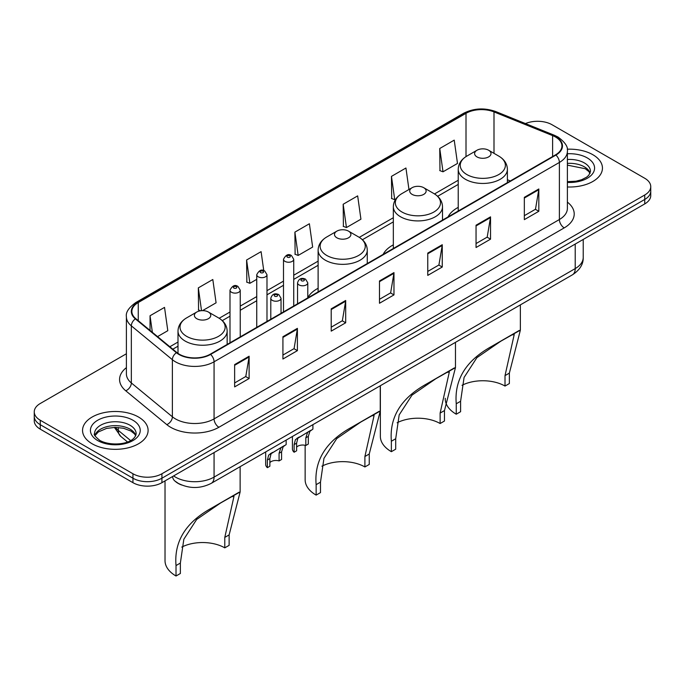 <?xml version="1.0" encoding="UTF-8"?>
<svg xmlns="http://www.w3.org/2000/svg" width="685" height="685" viewBox="0 0 685 685"><rect width="100%" height="100%" fill="white"/><g stroke="black" fill="none" stroke-linecap="round" stroke-linejoin="round"><path stroke-width="1.03" d="M318.114 288.274A36.194 20.892 0 0 0 307.788 297.804M393.336 244.836A36.194 20.892 0 0 0 383.146 254.375M458.231 207.367A36.194 20.892 0 0 0 448.041 216.905M181.585 484.98A20.482 11.825 180 0 1 175.814 481.786L174.881 481.007A13.657 9.136 129.5 0 1 172.5 476.572M126.4 353.768L40.252 403.508A20.482 11.825 0 0 0 34.25 411.873L34.25 420.787A20.482 11.825 0 0 0 40.252 429.152L132.95 482.677A20.482 11.825 0 0 0 161.925 482.677L644.748 203.916A20.482 11.825 0 0 0 650.75 195.55L650.75 191.098A20.482 11.825 0 0 1 644.748 199.455A20.482 11.825 0 0 0 650.75 191.098L650.75 186.637A20.482 11.825 0 0 0 644.748 178.271L552.05 124.747A20.482 11.825 0 0 0 525.455 123.574M34.25 411.873A20.482 11.825 0 0 0 40.252 420.23L132.95 473.755A20.482 11.825 0 0 0 161.925 473.755L161.925 478.216L644.748 199.455L161.925 478.216A20.482 11.825 0 0 1 132.95 478.216A20.482 11.825 0 0 0 161.925 478.216L161.925 482.677M40.252 420.23L40.252 424.691L132.95 478.216L40.252 424.691A20.482 11.825 0 0 1 34.25 416.326A20.482 11.825 0 0 0 40.252 424.691L40.252 429.152M592.85 154.716A32.777 18.923 0 0 0 567.231 149.227A32.777 18.923 0 0 1 592.85 154.716A32.777 18.923 0 0 1 602.449 168.099A32.777 18.923 0 0 0 592.85 154.716M138.507 417.028A32.777 18.923 0 0 0 102.784 412.927A32.777 18.923 0 0 0 82.551 430.411A32.777 18.923 0 0 0 92.15 443.786A32.777 18.923 0 0 0 127.872 447.887A32.777 18.923 0 0 0 148.106 430.411A32.777 18.923 0 0 0 138.507 417.028A32.777 18.923 0 0 0 102.784 412.927A32.777 18.923 0 0 0 82.551 430.411A32.777 18.923 0 0 0 92.15 443.786A32.777 18.923 0 0 0 127.872 447.887A32.777 18.923 0 0 0 148.106 430.411A32.777 18.923 0 0 0 138.507 417.028M555.526 137.017A21.851 12.613 180 0 1 561.923 145.931A21.851 12.613 180 0 1 555.526 154.853L210.209 354.222A21.851 12.613 180 0 1 176.858 352.535L135.818 318.696A21.851 12.613 180 0 1 131.862 311.461A21.851 12.613 180 0 1 138.259 302.539L466.005 113.316A21.851 12.613 180 0 1 493.996 111.903L552.607 135.604A21.851 12.613 180 0 1 555.526 137.017M555.912 136.794A22.399 12.929 0 0 0 552.923 135.339L494.305 111.646A22.399 12.929 0 0 0 465.62 113.094L137.873 302.316A22.399 12.929 0 0 0 135.365 318.876L176.405 352.715A22.399 12.929 0 0 0 210.595 354.445L555.912 155.075A22.399 12.929 0 0 0 555.912 136.794M234.638 364.591L234.638 386.897L249.117 378.531L249.117 356.226L234.638 364.591M234.638 382.941L245.795 376.493L249.066 356.971A5.463 3.151 -120 0 0 249.117 356.226M245.692 376.553L249.117 378.531M282.922 336.72L282.922 359.017L297.401 350.651L297.401 328.355L282.922 336.72M282.922 355.061L294.079 348.622L297.341 329.091A5.463 3.151 -120 0 0 297.401 328.355M293.976 348.674L297.401 350.651M331.206 308.841L331.206 331.138L345.685 322.781L345.685 300.475L331.206 308.841M331.206 327.182L342.354 320.743L345.625 301.22A5.463 3.151 -120 0 0 345.685 300.475M342.26 320.803L345.685 322.781M524.333 197.34L524.333 219.637L538.821 211.28L538.821 188.974L524.333 197.34M524.333 215.681L535.49 209.242L538.761 189.719A5.463 3.151 -120 0 0 538.821 188.974M535.387 209.293L538.821 211.28M476.049 225.211L476.049 247.516L490.537 239.151L490.537 216.854L476.049 225.211M476.049 243.56L487.206 237.113L490.477 217.59A5.463 3.151 -120 0 0 490.537 216.854M487.112 237.173L490.537 239.151M427.765 253.09L427.765 275.387L442.253 267.03L442.253 244.725L427.765 253.09M427.765 271.431L438.922 264.992L442.193 245.47A5.463 3.151 -120 0 0 442.253 244.725M438.828 265.052L442.253 267.03M379.481 280.961L379.481 303.267L393.969 294.901L393.969 272.604L379.481 280.961M379.481 299.311L390.638 292.872L393.909 273.341A5.463 3.151 -120 0 0 393.969 272.604M390.544 292.923L393.969 294.901M567.385 186.971A32.777 18.923 0 0 0 602.449 168.099A32.777 18.923 0 0 1 567.385 186.971M161.925 473.755L644.748 194.994A20.482 11.825 0 0 0 650.75 186.637M202.546 310.63L216.083 302.813L212.812 279.514L198.325 287.88L198.564 310.048M157.541 336.618L167.799 330.692L164.528 307.394L150.041 315.751L150.041 330.427M343.176 204.25L346.447 227.548L360.926 219.191L357.664 195.884L343.176 204.25L343.408 226.418M408.962 189.514L405.94 168.013L391.46 176.379L391.692 198.539M439.744 148.499L443.015 171.798L457.494 163.441L454.224 140.134L439.744 148.499L439.976 170.668M263.759 270.618L261.096 251.643L246.609 260L246.84 282.169M294.892 232.129L298.163 255.428L312.651 247.062L309.38 223.764L294.892 232.129L295.124 254.289M298.163 255.428L294.892 254.203M346.447 227.548L343.176 226.333M391.46 176.379L394.731 199.677L395.802 199.052M394.731 199.677L391.46 198.453M443.015 171.798L439.744 170.582M246.609 260L249.879 283.307L256.747 279.343M249.879 283.307L246.609 282.083M200.534 310.784L198.325 309.954M198.325 287.88L201.527 310.673M150.041 315.751L152.37 332.353M505.016 386.057L505.016 375.62L514.221 334.528L511.421 335.051L501.703 340.591L476.88 357.673L464.07 377.461L460.603 401.264L456.253 403.773C454.215 379.721 465.971 360.61 491.539 346.456L520.369 330.144L509.366 373.111L509.366 383.549L505.016 386.057A31.407 18.135 0 0 0 462.015 385.295M460.603 401.264L460.603 411.702L456.253 414.211A37.555 21.68 0 0 1 445.259 398.884L445.259 398.302M477.017 156.916A8.194 4.726 0 0 0 488.602 156.916A8.194 4.726 0 0 0 488.602 150.229L498.774 156.103A22.579 13.041 0 0 1 498.774 174.538A22.579 13.041 0 0 1 466.845 174.538A22.579 13.041 0 0 1 466.845 156.103C461.279 159.399 458.411 163.792 458.231 169.263A24.583 14.188 0 0 0 465.432 179.299A24.583 14.188 0 0 0 492.215 182.373A24.583 14.188 0 0 0 507.388 169.263C507.208 163.792 504.34 159.399 498.774 156.103L488.602 150.229A8.194 4.726 0 0 0 477.017 150.229A8.194 4.726 0 0 0 477.017 156.916M456.253 403.773L456.253 414.211M519.341 330.401L491.539 346.456L519.341 330.401M440.13 423.527L440.13 413.081L449.326 371.998L446.526 372.512L436.807 378.06L411.985 395.142L399.175 414.922L395.707 438.734L391.366 441.243C389.32 417.182 401.076 398.079 426.644 383.917L455.474 367.614L444.471 410.572L444.471 421.018L440.13 423.527A31.407 18.135 0 0 0 397.12 422.756M395.707 438.734L395.707 449.172L391.366 451.68A37.555 21.68 0 0 1 380.363 436.345L380.363 385.706M412.122 194.386A8.194 4.726 0 0 0 423.715 194.386A8.194 4.726 0 0 0 423.715 187.69L433.888 193.564A22.579 13.041 0 0 1 433.888 212.007A22.579 13.041 0 0 1 401.949 212.007A22.579 13.041 0 0 1 401.949 193.564C396.392 196.869 393.515 201.253 393.336 206.724A24.583 14.188 0 0 0 400.537 216.76A24.583 14.188 0 0 0 427.329 219.842A24.583 14.188 0 0 0 442.501 206.724C442.322 201.253 439.445 196.869 433.888 193.564L423.715 187.69A8.194 4.726 0 0 0 412.122 187.69A8.194 4.726 0 0 0 412.122 194.386M391.366 441.243L391.366 451.68M454.446 367.871L426.644 383.917L454.446 367.871M364.899 466.956L364.899 456.518L374.104 415.427L371.304 415.941L361.586 421.489L336.763 438.571L323.954 458.351L320.486 482.163L316.136 484.672C314.098 460.611 325.854 441.508 351.422 427.354L380.252 411.043L369.249 454.009L369.249 464.447L364.899 466.956A31.407 18.135 0 0 0 321.899 466.185M320.486 482.163L320.486 492.601L316.136 495.109A37.555 21.68 0 0 1 305.142 479.774L305.142 445.301M336.9 237.815A8.194 4.726 0 0 0 348.485 237.815A8.194 4.726 0 0 0 348.485 231.119L358.657 236.993A22.579 13.041 0 0 1 358.657 255.436A22.579 13.041 0 0 1 326.728 255.436A22.579 13.041 0 0 1 326.728 236.993C321.162 240.298 318.294 244.682 318.114 250.153A24.583 14.188 0 0 0 325.315 260.189A24.583 14.188 0 0 0 352.099 263.271A24.583 14.188 0 0 0 367.271 250.153C367.091 244.682 364.223 240.298 358.657 236.993L348.485 231.119A8.194 4.726 0 0 0 336.9 231.119A8.194 4.726 0 0 0 336.9 237.815M316.136 484.672L316.136 495.109M379.225 411.3L351.422 427.354L379.225 411.3M224.783 547.854L224.783 537.408L233.987 496.325L231.188 496.839L221.469 502.388L196.646 519.47L183.837 539.249L180.369 563.053L176.019 565.562C173.981 541.51 185.738 522.407 211.305 508.244L240.135 491.941L229.133 534.899L229.133 545.346L224.783 547.854A31.407 18.135 0 0 0 181.782 547.084M180.369 563.053L180.369 573.499L176.019 576.008A37.555 21.68 0 0 1 165.025 560.672L165.025 480.887M196.783 318.705A8.194 4.726 0 0 0 208.368 318.705A8.194 4.726 0 0 0 208.368 312.017L218.541 317.891A22.579 13.041 0 0 1 218.541 336.326A22.579 13.041 0 0 1 186.611 336.326A22.579 13.041 0 0 1 186.611 317.891C181.045 321.197 178.177 325.58 177.997 331.052A24.583 14.188 0 0 0 185.198 341.087A24.583 14.188 0 0 0 211.982 344.161A24.583 14.188 0 0 0 227.155 331.052C226.975 325.58 224.106 321.197 218.541 317.891L208.368 312.017A8.194 4.726 0 0 0 196.783 312.017A8.194 4.726 0 0 0 196.783 318.705M176.019 565.562L176.019 576.008M239.108 492.198L211.305 508.244L239.108 492.198M296.614 447.151A6.824 3.939 180 0 1 305.827 445.481L305.827 437.835L307.496 432.663L308.67 431.567L297.838 438.237L296.614 443.152L296.614 450.798L294.122 452.237A10.241 5.917 180 0 1 292.426 448.975L292.426 436.482M294.122 452.237L294.122 444.591L295.423 439.633L309.492 431.096M312.908 424.657L312.908 429.127L309.911 431.276L308.318 436.396L308.318 444.043L305.827 445.481M296.939 438.34L299.422 436.91L296.939 438.34M269.864 462.598A6.824 3.939 180 0 1 279.078 460.919L279.078 453.273L280.747 448.11L281.929 447.014L271.089 453.684L269.864 458.59L269.864 466.237L267.373 467.675A10.241 5.917 180 0 1 265.677 464.421L265.677 451.92M267.373 467.675L267.373 460.029L268.674 455.08L282.742 446.534M286.159 440.095L286.159 444.565L283.162 446.714L281.569 451.835L281.569 459.481L279.078 460.919M270.19 453.787L272.673 452.357L270.19 453.787M173.605 475.929A27.314 15.772 0 0 0 175.446 477.103A27.314 15.772 0 0 0 214.071 477.103L575.22 268.589A27.314 15.772 0 0 0 583.226 257.44C583.423 264.213 579.81 270.018 572.395 274.839L211.237 483.353A13.657 7.886 60 0 0 214.071 477.103L214.071 452.571M575.22 244.057L575.22 268.589A13.657 7.886 60 0 1 572.395 274.839M644.748 203.916L644.748 194.994M132.95 482.677L132.95 473.755M115.422 427.371A27.314 15.772 0 0 0 118.291 430.403L118.291 427.483M127.513 441.953L120.791 436.413A13.657 9.136 129.5 0 1 118.291 430.403L130.595 440.541M567.385 202.126A34.139 19.711 180 0 1 564.217 227.891L218.9 427.26A6.824 3.939 60 0 1 214.071 418.895L559.388 219.525A27.314 15.772 0 0 0 567.385 208.377L567.385 151.282A27.314 15.772 180 0 1 559.388 162.439A6.824 3.939 -120 0 0 555.912 155.075M218.9 427.26A34.139 19.711 180 0 1 170.616 427.26A34.139 19.711 180 0 1 166.789 424.623L125.749 390.784A34.139 19.711 180 0 1 126.4 367.657M175.446 418.895A27.314 15.772 0 0 0 214.071 418.895L214.071 361.8A27.314 15.772 180 0 1 172.38 359.702L131.34 325.854A27.314 15.772 180 0 1 126.4 316.812L126.4 373.907A27.314 15.772 0 0 0 131.34 382.949L172.38 416.788A27.314 15.772 0 0 0 175.446 418.895M567.385 151.282C568.293 147.018 565.159 142.257 557.975 137.009L554.379 135.27A6.824 3.194 112 0 0 552.923 135.339M554.379 135.27L495.769 111.569C484.458 107.571 473.72 108.153 463.557 113.316A6.824 3.939 60 0 1 465.62 113.094M137.873 302.316A6.824 3.939 -120 0 0 135.81 302.539C128.729 307.633 125.586 312.394 126.4 316.812M135.365 318.876A6.824 4.564 129.5 0 0 131.34 325.854L131.34 382.949A6.824 4.564 -50.5 0 1 125.749 390.784M495.769 111.569A6.824 3.194 112 0 0 494.305 111.646M176.405 352.715A6.824 4.564 129.5 0 0 172.38 359.702L172.38 416.788A6.824 4.564 -50.5 0 1 166.789 424.623M210.595 354.445A6.824 3.939 60 0 1 214.071 361.8L559.388 162.439L559.388 219.525A6.824 3.939 60 0 0 564.217 227.891M138.259 302.539L138.259 320.717M552.607 135.604L552.607 156.54M493.996 111.903L493.996 153.337M510.325 180.951L507.388 179.761M466.005 113.316L466.005 156.608M458.231 180.249L434.513 193.941M393.336 217.719L359.291 237.37M318.114 261.148L293.737 275.224M283.496 281.133L266.987 290.663M256.747 296.579L240.238 306.109M229.997 312.017L219.174 318.268M177.997 342.046L169.837 346.756M379.481 281.672L393.909 273.341M427.765 253.792L442.193 245.47M476.049 225.922L490.477 217.59M524.333 198.042L538.761 189.719M331.206 309.551L345.625 301.22M282.922 337.422L297.341 329.091M234.638 365.302L249.066 356.971M590.136 173.159A20.815 12.013 0 0 0 584.391 166.849A20.815 12.013 0 0 0 567.385 163.398M567.385 181.662L576.025 181.2L581.685 179.71L586.625 177.175L588.775 175.274L590.487 171.438A20.815 12.013 0 0 0 584.391 162.944A20.815 12.013 0 0 0 567.385 159.494M567.385 182.415A24.908 14.385 0 0 0 592.225 174.204A24.908 14.385 0 0 0 587.285 157.927A24.908 14.385 0 0 0 567.385 153.774M509.366 373.111L505.016 375.62M444.471 410.572L440.13 413.081M369.249 454.009L364.899 456.518M229.133 534.899L224.783 537.408M135.793 435.472A20.815 12.013 0 0 0 130.047 429.161A20.815 12.013 0 0 0 109.155 426.181A20.815 12.013 0 0 0 94.864 435.472M130.047 425.257A20.815 12.013 0 0 0 107.365 422.654A20.815 12.013 0 0 0 94.513 433.751C93.425 434.393 95.172 436.602 99.762 440.369C110.465 446.629 134.251 444.882 136.144 433.751A20.815 12.013 0 0 0 130.047 425.257M97.715 440.575A24.908 14.385 0 0 0 132.941 440.575A24.908 14.385 0 0 0 132.941 420.239A24.908 14.385 0 0 0 97.715 420.239A24.908 14.385 0 0 0 97.715 440.575M299.045 284.926A5.12 2.954 180 0 1 297.547 282.828C298.857 278.632 301.537 277.416 305.578 279.18L307.788 282.828A5.12 2.954 180 0 1 304.628 285.568A5.12 2.954 180 0 1 299.045 284.926M303.875 279.352A1.704 0.985 0 0 0 301.46 279.352A1.704 0.985 0 0 0 301.46 280.739A1.704 0.985 0 0 0 303.875 280.739A1.704 0.985 0 0 0 303.875 279.352M308.67 431.567L311.153 430.137M305.827 437.835L308.318 436.396M294.122 444.591L296.614 443.152M272.296 300.364A5.12 2.954 180 0 1 270.798 298.275C272.108 294.07 274.788 292.855 278.829 294.618L281.038 298.275A5.12 2.954 180 0 1 277.879 301.006A5.12 2.954 180 0 1 272.296 300.364M277.125 294.79A1.704 0.985 0 0 0 274.711 294.79A1.704 0.985 0 0 0 274.711 296.185A1.704 0.985 0 0 0 277.125 296.185A1.704 0.985 0 0 0 277.125 294.79M281.929 447.014L284.403 445.575M279.078 453.273L281.569 451.835M267.373 460.029L269.864 458.59M293.737 305.998L293.737 259.281A5.12 2.954 180 0 1 290.577 262.012A5.12 2.954 180 0 1 284.994 261.37A5.12 2.954 180 0 1 283.496 259.281L283.496 311.906M287.409 257.183A1.704 0.985 0 0 0 289.824 257.183A1.704 0.985 0 0 0 289.824 255.796A1.704 0.985 0 0 0 287.409 255.796A1.704 0.985 0 0 0 287.409 257.183M266.987 321.436L266.987 274.719A5.12 2.954 180 0 1 263.828 277.451A5.12 2.954 180 0 1 258.245 276.808A5.12 2.954 180 0 1 256.747 274.719L256.747 327.353M260.66 272.63A1.704 0.985 0 0 0 263.074 272.63A1.704 0.985 0 0 0 263.074 271.234A1.704 0.985 0 0 0 260.66 271.234A1.704 0.985 0 0 0 260.66 272.63M240.238 336.883L240.238 290.166A5.12 2.954 180 0 1 237.078 292.897A5.12 2.954 180 0 1 231.496 292.255A5.12 2.954 180 0 1 229.997 290.166L229.997 342.791M233.91 288.077A1.704 0.985 0 0 0 236.325 288.077A1.704 0.985 0 0 0 236.325 286.681A1.704 0.985 0 0 0 233.91 286.681A1.704 0.985 0 0 0 233.91 288.077M211.237 483.353C200.251 488.876 189.257 488.876 178.271 483.353L174.881 481.007M583.226 257.44L583.226 239.442M120.791 436.413L114.378 427.38M463.557 113.316L135.81 302.539M458.231 184.411L437.629 196.304M393.336 221.871L362.408 239.733M318.114 265.309L293.737 279.377M283.496 285.294L266.987 294.824M256.747 300.732L240.238 310.262M229.997 316.179L222.291 320.631M177.997 346.199L172.808 349.196M590.033 173.391L588.775 171.507L585.238 168.724L567.385 165.128M507.388 182.647L507.388 169.263M520.369 330.144L520.369 304.876M458.231 211.023L458.231 169.263M477.017 150.229L466.845 156.103M442.501 220.108L442.501 206.724M455.474 367.614L455.474 342.346M393.336 248.492L393.336 206.724M412.122 187.69L401.949 193.564M367.271 263.537L367.271 250.153M380.252 411.043L380.252 385.775M318.114 291.921L318.114 250.153M336.9 231.119L326.728 236.993M227.155 344.435L227.155 331.052M240.135 491.941L240.135 466.673M177.997 353.392L177.997 331.052M196.783 312.017L186.611 317.891M135.698 435.703L134.44 433.819L130.895 431.036L123.574 428.271L115.311 427.371L106.509 428.416L98.289 431.987L94.967 435.703M297.547 303.798L297.547 282.828M307.788 297.881L307.788 282.828M270.798 319.236L270.798 298.275M281.038 313.328L281.038 298.275M293.737 259.281L291.527 255.625C288.556 253.476 285.885 254.7 283.496 259.281M266.987 274.719L264.778 271.063C261.807 268.922 259.135 270.138 256.747 274.719M240.238 290.166L238.029 286.51C235.066 284.361 232.386 285.585 229.997 290.166"/></g></svg>
